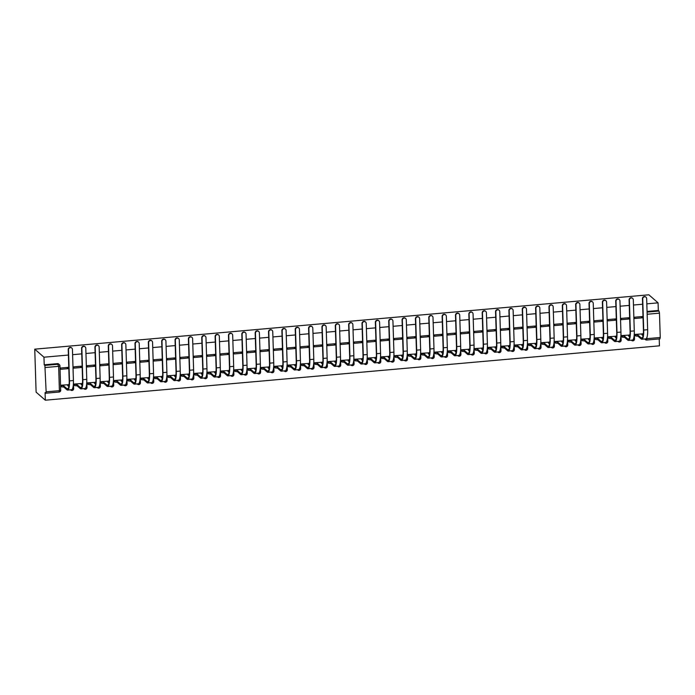 <?xml version="1.0" encoding="UTF-8"?>
<svg xmlns="http://www.w3.org/2000/svg" width="695" height="695" viewBox="0 0 695 695"><rect width="100%" height="100%" fill="white"/><g stroke="black" fill="none" stroke-linecap="round" stroke-linejoin="round"><path stroke-width="1.04" d="M68.397 355.049L43.967 357.204L34.75 349.168L36.105 392.154L45.323 400.198L659.433 345.832L659.216 338.925M647.088 312.098L658.99 311.047L658.321 310.457L658.078 302.846L646.828 303.845M642.614 304.219L633.475 305.027M629.262 305.4L620.122 306.208M615.909 306.582L606.77 307.39M602.556 307.763L593.408 308.571M589.195 308.945L580.056 309.753M575.842 310.126L566.703 310.934M562.49 311.308L553.35 312.116M549.137 312.489L539.998 313.297M535.784 313.671L526.645 314.488M522.432 314.852L513.292 315.669M509.079 316.043L499.931 316.851M495.717 317.224L486.578 318.032M482.365 318.406L473.226 319.214M469.012 319.587L459.873 320.395M455.659 320.769L446.52 321.577M442.307 321.95L433.167 322.758M428.954 323.132L419.815 323.94M415.601 324.313L406.453 325.121M402.24 325.495L393.101 326.303M388.887 326.676L379.748 327.484M375.535 327.858L366.395 328.666M362.182 329.039L353.043 329.847M348.829 330.221L339.69 331.029M335.477 331.402L326.329 332.21M322.124 332.584L312.976 333.4M308.762 333.765L299.623 334.582M295.41 334.955L286.27 335.763M282.057 336.137L272.918 336.945M268.704 337.318L259.565 338.126M255.352 338.5L246.212 339.308M241.999 339.681L232.851 340.489M228.646 340.863L219.498 341.671M215.285 342.044L206.146 342.852M201.932 343.226L192.793 344.034M188.58 344.407L179.44 345.215M175.227 345.589L166.088 346.397M161.874 346.77L152.735 347.578M148.522 347.952L139.374 348.76M135.16 349.133L126.021 349.941M121.807 350.315L112.668 351.123M108.455 351.496L99.316 352.313M95.102 352.678L85.963 353.494M81.749 353.868L72.61 354.676M658.078 302.846L648.861 294.802L34.75 349.168M45.323 400.198L45.079 392.588L45.861 393.222L46.139 391.841L44.88 365.405L58.154 364.232A1.764 1.668 -48.9 0 1 59.918 365.805L59.97 365.9A1.764 1.764 0 0 0 59.37 364.623L58.693 364.032A1.764 1.668 -48.9 0 0 57.477 363.641L58.641 366.334L45.375 367.507M43.967 357.204L44.211 364.814L44.88 365.405M646.941 337.379L646.984 338.656L660.25 337.483L659.486 313.15L647.158 314.244M660.25 337.483L659.868 338.821M658.99 311.047L659.486 313.15M642.415 317.815L642.371 316.529L634.665 317.207L634.709 318.492L642.415 317.815L641.068 316.642M642.918 333.852L635.204 334.399L635.378 335.676M629.557 335.033L621.851 335.581L622.025 336.858M629.053 318.996L629.018 317.711L621.313 318.388L621.356 319.683L629.053 318.996L627.715 317.823M616.204 336.215L608.499 336.762L608.672 338.048M615.701 320.178L615.666 318.892L607.96 319.57L607.995 320.864L615.701 320.178L614.354 319.005M602.852 337.396L595.146 337.944L595.311 339.23M602.348 321.359L602.304 320.074L594.607 320.751L594.642 322.046L602.348 321.359L601.001 320.187M589.499 338.578L581.793 339.134L581.958 340.411M588.995 322.541L588.952 321.255L581.246 321.933L581.289 323.227L588.995 322.541L587.649 321.368M576.146 339.759L568.441 340.315L568.606 341.592M575.642 323.722L575.599 322.437L567.893 323.114L567.937 324.409L575.642 323.722L574.296 322.549M562.794 340.941L555.079 341.497L555.253 342.774M562.29 324.904L562.246 323.618L554.541 324.296L554.584 325.59L562.29 324.904L560.943 323.731M549.441 342.122L541.726 342.678L541.9 343.956M548.937 326.085L548.894 324.8L541.188 325.477L541.231 326.772L548.937 326.085L547.591 324.913M536.08 343.304L528.374 343.86L528.548 345.137M535.576 327.267L535.541 325.981L527.835 326.667L527.879 327.953L535.576 327.267L534.238 326.094M522.727 344.485L515.021 345.041L515.195 346.318M522.223 328.457L522.188 327.163L514.482 327.849L514.517 329.135L522.223 328.457L520.876 327.276M509.374 345.667L501.668 346.223L501.833 347.5M508.87 329.639L508.827 328.344L501.13 329.03L501.165 330.316L508.87 329.639L507.524 328.457M496.022 346.848L488.316 347.404L488.481 348.682M495.518 330.82L495.474 329.526L487.768 330.212L487.812 331.498L495.518 330.82L494.171 329.647M482.669 348.03L474.963 348.586L475.128 349.863M482.165 332.002L482.122 330.707L474.416 331.393L474.459 332.679L482.165 332.002L480.818 330.829M469.316 349.211L461.602 349.767L461.775 351.044M468.812 333.183L468.769 331.889L461.063 332.575L461.106 333.861L468.812 333.183L467.466 332.01M455.955 350.393L448.249 350.949L448.423 352.226M455.451 334.365L455.416 333.07L447.71 333.756L447.754 335.042L455.451 334.365L454.113 333.192M442.602 351.574L434.896 352.13L435.07 353.408M442.098 335.546L442.063 334.252L434.358 334.938L434.401 336.224L442.098 335.546L440.752 334.373M429.249 352.765L421.544 353.312L421.717 354.589M428.745 336.728L428.711 335.442L421.005 336.119L421.04 337.405L428.745 336.728L427.399 335.555M415.897 353.946L408.191 354.493L408.356 355.77M415.393 337.909L415.349 336.623L407.652 337.301L407.687 338.595L415.393 337.909L414.046 336.736M402.544 355.128L394.838 355.675L395.003 356.961M402.04 339.091L401.997 337.805L394.291 338.482L394.334 339.777L402.04 339.091L400.694 337.918M389.191 356.309L381.477 356.856L381.651 358.142M388.687 340.272L388.644 338.986L380.938 339.664L380.982 340.958L388.687 340.272L387.341 339.099M375.839 357.491L368.124 358.047L368.298 359.324M375.335 341.454L375.291 340.168L367.586 340.845L367.629 342.14L375.335 341.454L373.988 340.281M362.477 358.672L354.771 359.228L354.945 360.505M361.973 342.635L361.939 341.349L354.233 342.027L354.276 343.321L361.973 342.635L360.636 341.462M349.125 359.854L341.419 360.41L341.592 361.687M348.621 343.817L348.586 342.531L340.88 343.208L340.924 344.503L348.621 343.817L347.274 342.644M335.772 361.035L328.066 361.591L328.24 362.868M335.268 344.998L335.233 343.712L327.527 344.39L327.562 345.684L335.268 344.998L333.921 343.825M322.419 362.217L314.713 362.773L314.878 364.05M321.915 346.18L321.872 344.894L314.175 345.58L314.209 346.866L321.915 346.18L320.569 345.007M309.067 363.398L301.361 363.954L301.526 365.231M308.563 347.37L308.519 346.075L300.813 346.762L300.857 348.047L308.563 347.37L307.216 346.188M295.714 364.58L287.999 365.136L288.173 366.413M295.21 348.551L295.166 347.257L287.461 347.943L287.504 349.229L295.21 348.551L293.863 347.37M282.361 365.761L274.647 366.317L274.82 367.594M281.857 349.733L281.814 348.438L274.108 349.125L274.151 350.41L281.857 349.733L280.511 348.56M269 366.943L261.294 367.499L261.468 368.776M268.496 350.914L268.461 349.62L260.755 350.306L260.799 351.592L268.496 350.914L267.158 349.741M255.647 368.124L247.941 368.68L248.115 369.957M255.143 352.096L255.108 350.801L247.403 351.488L247.437 352.773L255.143 352.096L253.797 350.923M242.294 369.306L234.589 369.862L234.754 371.139M241.791 353.277L241.747 351.983L234.05 352.669L234.085 353.955L241.791 353.277L240.444 352.104M228.942 370.487L221.236 371.043L221.401 372.32M228.438 354.459L228.394 353.164L220.697 353.851L220.732 355.136L228.438 354.459L227.091 353.286M215.589 371.677L207.883 372.225L208.048 373.502M215.085 355.64L215.042 354.354L207.336 355.032L207.379 356.318L215.085 355.64L213.739 354.467M202.236 372.859L194.522 373.406L194.696 374.683M201.732 356.822L201.689 355.536L193.983 356.214L194.027 357.508L201.732 356.822L200.386 355.649M188.884 374.04L181.169 374.588L181.343 375.865M188.38 358.003L188.336 356.717L180.63 357.395L180.674 358.69L188.38 358.003L187.033 356.83M175.522 375.222L167.816 375.769L167.99 377.055M175.018 359.185L174.984 357.899L167.278 358.577L167.321 359.871L175.018 359.185L173.68 358.012M162.17 376.403L154.464 376.959L154.638 378.236M161.666 360.366L161.631 359.08L153.925 359.758L153.96 361.053L161.666 360.366L160.319 359.193M148.817 377.585L141.111 378.141L141.276 379.418M148.313 361.548L148.27 360.262L140.572 360.94L140.607 362.234L148.313 361.548L146.966 360.375M135.464 378.766L127.758 379.322L127.923 380.599M134.96 362.729L134.917 361.443L127.22 362.121L127.254 363.416L134.96 362.729L133.614 361.556M122.112 379.948L114.406 380.504L114.571 381.781M121.608 363.911L121.564 362.625L113.858 363.303L113.902 364.597L121.608 363.911L120.261 362.738M108.759 381.129L101.044 381.685L101.218 382.962M108.255 365.092L108.212 363.806L100.506 364.493L100.549 365.779L108.255 365.092L106.908 363.919M95.406 382.311L87.692 382.867L87.865 384.144M94.902 366.282L94.859 364.988L87.153 365.674L87.196 366.96L94.902 366.282L93.556 365.101M82.045 383.492L74.339 384.048L74.513 385.325M81.541 367.464L81.506 366.169L73.8 366.856L73.844 368.142L81.541 367.464L80.203 366.282M68.692 384.674L60.986 385.23L61.16 386.507M68.188 368.645L68.153 367.351L60.448 368.037L60.482 369.323L68.188 368.645L66.842 367.464M44.211 364.814L57.477 363.641M646.211 338.682L646.984 338.656L646.602 339.994A1.764 1.668 -48.9 0 1 645.386 339.603L644.708 339.012A1.764 1.668 -48.9 0 1 644.665 338.978M658.321 310.457L647.071 311.456M635.204 334.443L637.984 335.103L638.019 336.224L641.155 338.952A11.754 2.745 -95.1 0 0 641.832 339.23L645.768 338.882A11.754 2.745 -95.1 0 0 647.644 329.708L646.663 298.589A2.033 1.92 131.1 0 0 643.874 297A2.033 1.92 131.1 0 0 642.727 298.937L642.441 298.685A2.033 1.92 -48.9 0 1 645.881 297.113M643.049 335.737L641.928 334.755L643.257 334.469M642.441 298.685L643.422 329.812A10.607 2.476 84.9 0 1 641.737 338.083A10.607 2.476 84.9 0 1 641.12 337.839L637.984 335.103M643.292 334.173L642.779 333.73M638.019 336.224L635.743 335.998L635.708 334.886M635.239 335.563L635.743 335.998M641.832 339.23A11.754 2.745 -95.1 0 0 643.7 330.055L642.727 298.937M621.851 335.624L624.631 336.284L624.666 337.405L627.802 340.133A11.754 2.745 -95.1 0 0 628.48 340.411L632.415 340.064A11.754 2.745 -95.1 0 0 634.283 330.889L633.31 299.771A2.033 1.92 131.1 0 0 630.521 298.181A2.033 1.92 131.1 0 0 629.375 300.118L629.088 299.866A2.033 1.92 -48.9 0 1 632.528 298.294M629.696 336.919L628.575 335.937L629.905 335.65M629.088 299.866L630.061 330.994A10.607 2.476 84.9 0 1 628.376 339.264A10.607 2.476 84.9 0 1 627.767 339.021L624.631 336.284M629.931 335.355L629.427 334.912M624.666 337.405L622.39 337.188L622.355 336.067M621.886 336.745L622.39 337.188M628.48 340.411A11.754 2.745 -95.1 0 0 630.348 331.237L629.375 300.118M608.499 336.806L611.279 337.466L611.313 338.587L614.449 341.323A11.754 2.745 -95.1 0 0 615.127 341.592L619.063 341.245A11.754 2.745 -95.1 0 0 620.93 332.071L619.957 300.952A2.033 1.92 131.1 0 0 617.169 299.371A2.033 1.92 131.1 0 0 616.013 301.3L615.735 301.048A2.033 1.92 -48.9 0 1 619.176 299.476M616.343 338.1L615.214 337.118L616.543 336.832M615.735 301.048L616.708 332.175A10.607 2.476 84.9 0 1 615.023 340.446A10.607 2.476 84.9 0 1 614.415 340.203L611.279 337.466M616.578 336.536L616.074 336.093M611.313 338.587L609.037 338.369L609.002 337.249M608.533 337.926L609.037 338.369M615.127 341.592A11.754 2.745 -95.1 0 0 616.995 332.418L616.013 301.3M595.146 337.987L597.926 338.647L597.961 339.768L601.097 342.505A11.754 2.745 -95.1 0 0 601.774 342.774L605.71 342.427A11.754 2.745 -95.1 0 0 607.578 333.253L606.605 302.134A2.033 1.92 131.1 0 0 603.816 300.553A2.033 1.92 131.1 0 0 602.661 302.481L602.383 302.229A2.033 1.92 -48.9 0 1 605.823 300.657M602.991 339.282L601.861 338.3L603.191 338.013M602.383 302.229L603.356 333.357A10.607 2.476 84.9 0 1 601.67 341.636A10.607 2.476 84.9 0 1 601.062 341.384L597.926 338.647M603.225 337.718L602.721 337.275M597.961 339.768L595.684 339.551L595.65 338.43M595.181 339.108L595.684 339.551M601.774 342.774A11.754 2.745 -95.1 0 0 603.642 333.6L602.661 302.481M581.793 339.177L584.573 339.829L584.608 340.95L587.744 343.686A11.754 2.745 -95.1 0 0 588.422 343.956L592.357 343.608A11.754 2.745 -95.1 0 0 594.225 334.434L593.243 303.315A2.033 1.92 131.1 0 0 590.463 301.734A2.033 1.92 131.1 0 0 589.308 303.663L589.021 303.411A2.033 1.92 -48.9 0 1 592.47 301.839M589.638 340.463L588.509 339.481L589.838 339.195M589.021 303.411L590.003 334.538A10.607 2.476 84.9 0 1 588.318 342.817A10.607 2.476 84.9 0 1 587.709 342.565L584.573 339.829M589.873 338.899L589.369 338.456M584.608 340.95L582.332 340.732L582.297 339.612M581.828 340.289L582.332 340.732M588.422 343.956A11.754 2.745 -95.1 0 0 590.29 334.781L589.308 303.663M568.441 340.359L571.221 341.01L571.255 342.131L574.391 344.868A11.754 2.745 -95.1 0 0 575.06 345.137L579.005 344.79A11.754 2.745 -95.1 0 0 580.872 335.615L579.891 304.497A2.033 1.92 131.1 0 0 577.102 302.916A2.033 1.92 131.1 0 0 575.955 304.844L575.668 304.592A2.033 1.92 -48.9 0 1 579.109 303.02M576.277 341.645L575.156 340.663L576.485 340.376M575.668 304.592L576.65 335.72A10.607 2.476 84.9 0 1 574.965 343.999A10.607 2.476 84.9 0 1 574.348 343.747L571.221 341.01M576.52 340.081L576.007 339.638M571.255 342.131L568.979 341.914L568.944 340.793M568.475 341.471L568.979 341.914M575.06 345.137A11.754 2.745 -95.1 0 0 576.937 335.963L575.955 304.844M555.088 341.54L557.868 342.192L557.903 343.313L561.03 346.049A11.754 2.745 -95.1 0 0 561.708 346.318L565.652 345.971A11.754 2.745 -95.1 0 0 567.52 336.797L566.538 305.678A2.033 1.92 131.1 0 0 563.749 304.097A2.033 1.92 131.1 0 0 562.603 306.026L562.316 305.774A2.033 1.92 -48.9 0 1 565.756 304.202M562.941 342.774L561.803 341.844L563.132 341.558M562.316 305.774L563.298 336.901A10.607 2.476 84.9 0 1 561.612 345.18A10.607 2.476 84.9 0 1 560.995 344.929L557.868 342.192M563.167 341.262L562.655 340.819M557.903 343.313L555.618 343.095L555.583 341.975M555.123 342.652L555.618 343.095M561.708 346.318A11.754 2.745 -95.1 0 0 563.576 337.144L562.603 306.026M541.726 342.722L544.506 343.373L544.541 344.494L547.677 347.231A11.754 2.745 -95.1 0 0 548.355 347.509L552.29 347.153A11.754 2.745 -95.1 0 0 554.167 337.979L553.185 306.86A2.033 1.92 131.1 0 0 550.397 305.279A2.033 1.92 131.1 0 0 549.25 307.207L548.963 306.964A2.033 1.92 -48.9 0 1 552.403 305.383M549.571 344.008L548.451 343.026L549.78 342.739M548.963 306.964L549.945 338.083A10.607 2.476 84.9 0 1 548.259 346.362A10.607 2.476 84.9 0 1 547.643 346.11L544.506 343.373M549.815 342.444L549.302 342.01M544.541 344.494L542.265 344.277L542.23 343.156M541.761 343.834L542.265 344.277M548.355 347.509A11.754 2.745 -95.1 0 0 550.223 338.326L549.25 307.207M528.374 343.903L531.154 344.555L531.189 345.676L534.325 348.412A11.754 2.745 -95.1 0 0 535.002 348.69L538.938 348.334A11.754 2.745 -95.1 0 0 540.806 339.16L539.833 308.041A2.033 1.92 131.1 0 0 537.044 306.46A2.033 1.92 131.1 0 0 535.897 308.389L535.61 308.146A2.033 1.92 -48.9 0 1 539.051 306.565M536.219 345.189L535.098 344.207L536.427 343.921M535.61 308.146L536.583 339.264A10.607 2.476 84.9 0 1 534.898 347.543A10.607 2.476 84.9 0 1 534.29 347.291L531.154 344.555M536.453 343.634L535.949 343.191M531.189 345.676L528.912 345.458L528.878 344.338M528.409 345.015L528.912 345.458M535.002 348.69A11.754 2.745 -95.1 0 0 536.87 339.516L535.897 308.389M515.021 345.085L517.801 345.736L517.836 346.857L520.972 349.594A11.754 2.745 -95.1 0 0 521.65 349.872L525.585 349.524A11.754 2.745 -95.1 0 0 527.453 340.341L526.48 309.223A2.033 1.92 131.1 0 0 523.691 307.642A2.033 1.92 131.1 0 0 522.536 309.57L522.258 309.327A2.033 1.92 -48.9 0 1 525.698 307.746M522.866 346.371L521.736 345.389L523.066 345.102M522.258 309.327L523.231 340.446A10.607 2.476 84.9 0 1 521.545 348.725A10.607 2.476 84.9 0 1 520.937 348.473L517.801 345.736M523.1 344.816L522.597 344.373M517.836 346.857L515.56 346.64L515.525 345.519M515.056 346.197L515.56 346.64M521.65 349.872A11.754 2.745 -95.1 0 0 523.517 340.698L522.536 309.57M501.668 346.266L504.448 346.927L504.483 348.039L507.619 350.775A11.754 2.745 -95.1 0 0 508.297 351.053L512.232 350.706A11.754 2.745 -95.1 0 0 514.1 341.532L513.127 310.404A2.033 1.92 131.1 0 0 510.339 308.823A2.033 1.92 131.1 0 0 509.183 310.752L508.905 310.509A2.033 1.92 -48.9 0 1 512.345 308.928M509.513 347.552L508.384 346.57L509.713 346.284M508.905 310.509L509.878 341.627A10.607 2.476 84.9 0 1 508.193 349.906A10.607 2.476 84.9 0 1 507.585 349.655L504.448 346.927M509.748 345.997L509.244 345.554M504.483 348.039L502.207 347.821L502.172 346.701M501.703 347.387L502.207 347.821M508.297 351.053A11.754 2.745 -95.1 0 0 510.165 341.879L509.183 310.752M488.316 347.448L491.096 348.108L491.13 349.22L494.267 351.957A11.754 2.745 -95.1 0 0 494.944 352.235L498.88 351.887A11.754 2.745 -95.1 0 0 500.748 342.713L499.766 311.586A2.033 1.92 131.1 0 0 496.986 310.005A2.033 1.92 131.1 0 0 495.83 311.933L495.544 311.69A2.033 1.92 -48.9 0 1 498.993 310.118M496.161 348.742L495.031 347.752L496.36 347.465M495.544 311.69L496.525 342.809A10.607 2.476 84.9 0 1 494.84 351.088A10.607 2.476 84.9 0 1 494.232 350.836L491.096 348.108M496.395 347.179L495.891 346.736M491.13 349.22L488.854 349.003L488.82 347.882M488.35 348.569L488.854 349.003M494.944 352.235A11.754 2.745 -95.1 0 0 496.812 343.061L495.83 311.933M474.963 348.629L477.743 349.29L477.778 350.402L480.914 353.138A11.754 2.745 -95.1 0 0 481.583 353.416L485.527 353.069A11.754 2.745 -95.1 0 0 487.395 343.895L486.413 312.767A2.033 1.92 131.1 0 0 483.624 311.186A2.033 1.92 131.1 0 0 482.478 313.115L482.191 312.872A2.033 1.92 -48.9 0 1 485.631 311.299M482.799 349.924L481.678 348.942L483.008 348.647M482.191 312.872L483.173 343.99A10.607 2.476 84.9 0 1 481.487 352.269A10.607 2.476 84.9 0 1 480.87 352.026L477.743 349.29M483.042 348.36L482.53 347.917M477.778 350.402L475.502 350.184L475.467 349.072M474.998 349.75L475.502 350.184M481.583 353.416A11.754 2.745 -95.1 0 0 483.459 344.242L482.478 313.115M461.61 349.811L464.39 350.471L464.425 351.583L467.553 354.32A11.754 2.745 -95.1 0 0 468.23 354.598L472.174 354.25A11.754 2.745 -95.1 0 0 474.042 345.076L473.06 313.949A2.033 1.92 131.1 0 0 470.272 312.368A2.033 1.92 131.1 0 0 469.125 314.296L468.838 314.053A2.033 1.92 -48.9 0 1 472.279 312.481M469.446 351.105L468.326 350.124L469.655 349.828M468.838 314.053L469.82 345.172A10.607 2.476 84.9 0 1 468.135 353.451A10.607 2.476 84.9 0 1 467.518 353.208L464.39 350.471M469.69 349.542L469.177 349.099M464.425 351.583L462.14 351.366L462.105 350.254M461.645 350.932L462.14 351.366M468.23 354.598A11.754 2.745 -95.1 0 0 470.098 345.424L469.125 314.296M448.249 350.992L451.029 351.653L451.064 352.765L454.2 355.501A11.754 2.745 -95.1 0 0 454.878 355.779L458.813 355.432A11.754 2.745 -95.1 0 0 460.689 346.258L459.708 315.13A2.033 1.92 131.1 0 0 456.919 313.549A2.033 1.92 131.1 0 0 455.772 315.478L455.486 315.235A2.033 1.92 -48.9 0 1 458.926 313.662M456.094 352.287L454.973 351.305L456.302 351.01M455.486 315.235L456.467 346.353A10.607 2.476 84.9 0 1 454.782 354.632A10.607 2.476 84.9 0 1 454.165 354.389L451.029 351.653M456.328 350.723L455.824 350.28M451.064 352.765L448.788 352.547L448.753 351.435M448.284 352.113L448.788 352.547M454.878 355.779A11.754 2.745 -95.1 0 0 456.745 346.605L455.772 315.478M434.896 352.174L437.676 352.834L437.711 353.955L440.847 356.683A11.754 2.745 -95.1 0 0 441.525 356.961L445.46 356.613A11.754 2.745 -95.1 0 0 447.328 347.439L446.355 316.312A2.033 1.92 131.1 0 0 443.566 314.731A2.033 1.92 131.1 0 0 442.42 316.668L442.133 316.416A2.033 1.92 -48.9 0 1 445.573 314.844M442.741 353.468L441.62 352.487L442.95 352.2M442.133 316.416L443.106 347.535A10.607 2.476 84.9 0 1 441.421 355.814A10.607 2.476 84.9 0 1 440.812 355.571L437.676 352.834M442.976 351.905L442.472 351.462M437.711 353.955L435.435 353.729L435.4 352.617M434.931 353.295L435.435 353.729M441.525 356.961A11.754 2.745 -95.1 0 0 443.393 347.787L442.42 316.668M421.544 353.355L424.324 354.016L424.358 355.136L427.495 357.864A11.754 2.745 -95.1 0 0 428.172 358.142L432.108 357.795A11.754 2.745 -95.1 0 0 433.975 348.621L433.002 317.493A2.033 1.92 131.1 0 0 430.214 315.912A2.033 1.92 131.1 0 0 429.058 317.85L428.78 317.598A2.033 1.92 -48.9 0 1 432.221 316.025M429.388 354.65L428.259 353.668L429.588 353.381M428.78 317.598L429.753 348.725A10.607 2.476 84.9 0 1 428.068 356.995A10.607 2.476 84.9 0 1 427.46 356.752L424.324 354.016M429.623 353.086L429.119 352.643M424.358 355.136L422.082 354.91L422.047 353.798M421.578 354.476L422.082 354.91M428.172 358.142A11.754 2.745 -95.1 0 0 430.04 348.968L429.058 317.85M408.191 354.537L410.971 355.197L411.006 356.318L414.142 359.046A11.754 2.745 -95.1 0 0 414.819 359.324L418.755 358.976A11.754 2.745 -95.1 0 0 420.623 349.802L419.641 318.684A2.033 1.92 131.1 0 0 416.861 317.094A2.033 1.92 131.1 0 0 415.706 319.031L415.428 318.779A2.033 1.92 -48.9 0 1 418.868 317.207M416.036 355.831L414.906 354.85L416.236 354.563M415.428 318.779L416.401 349.906A10.607 2.476 84.9 0 1 414.715 358.177A10.607 2.476 84.9 0 1 414.107 357.934L410.971 355.197M416.27 354.268L415.766 353.825M411.006 356.318L408.73 356.101L408.695 354.98M408.226 355.658L408.73 356.101M414.819 359.324A11.754 2.745 -95.1 0 0 416.687 350.15L415.706 319.031M394.838 355.718L397.618 356.379L397.653 357.499L400.789 360.236A11.754 2.745 -95.1 0 0 401.467 360.505L405.402 360.158A11.754 2.745 -95.1 0 0 407.27 350.984L406.288 319.865A2.033 1.92 131.1 0 0 403.508 318.284A2.033 1.92 131.1 0 0 402.353 320.213L402.066 319.961A2.033 1.92 -48.9 0 1 405.506 318.388M402.683 357.013L401.554 356.031L402.883 355.744M402.066 319.961L403.048 351.088A10.607 2.476 84.9 0 1 401.363 359.358A10.607 2.476 84.9 0 1 400.754 359.115L397.618 356.379M402.918 355.449L402.414 355.006M397.653 357.499L395.377 357.282L395.342 356.161M394.873 356.839L395.377 357.282M401.467 360.505A11.754 2.745 -95.1 0 0 403.335 351.331L402.353 320.213M381.486 356.9L384.266 357.56L384.3 358.681L387.428 361.417A11.754 2.745 -95.1 0 0 388.105 361.687L392.049 361.339A11.754 2.745 -95.1 0 0 393.917 352.165L392.936 321.047A2.033 1.92 131.1 0 0 390.147 319.465A2.033 1.92 131.1 0 0 389 321.394L388.714 321.142A2.033 1.92 -48.9 0 1 392.154 319.57M389.322 358.194L388.201 357.213L389.53 356.926M388.714 321.142L389.695 352.269A10.607 2.476 84.9 0 1 388.01 360.549A10.607 2.476 84.9 0 1 387.393 360.297L384.266 357.56M389.565 356.631L389.052 356.188M384.3 358.681L382.024 358.464L381.989 357.343M381.52 358.021L382.024 358.464M388.105 361.687A11.754 2.745 -95.1 0 0 389.982 352.513L389 321.394M368.124 358.09L370.913 358.742L370.948 359.862L374.075 362.599A11.754 2.745 -95.1 0 0 374.753 362.868L378.697 362.521A11.754 2.745 -95.1 0 0 380.565 353.347L379.583 322.228A2.033 1.92 131.1 0 0 376.794 320.647A2.033 1.92 131.1 0 0 375.647 322.576L375.361 322.324A2.033 1.92 -48.9 0 1 378.801 320.751M375.969 359.376L374.848 358.394L376.177 358.107M375.361 322.324L376.342 353.451A10.607 2.476 84.9 0 1 374.657 361.73A10.607 2.476 84.9 0 1 374.04 361.478L370.913 358.742M376.212 357.812L375.7 357.369M370.948 359.862L368.663 359.645L368.628 358.524M368.168 359.202L368.663 359.645M374.753 362.868A11.754 2.745 -95.1 0 0 376.62 353.694L375.647 322.576M354.771 359.272L357.551 359.923L357.586 361.044L360.722 363.78A11.754 2.745 -95.1 0 0 361.4 364.05L365.335 363.702A11.754 2.745 -95.1 0 0 367.203 354.528L366.23 323.41A2.033 1.92 131.1 0 0 363.442 321.828A2.033 1.92 131.1 0 0 362.295 323.757L362.008 323.505A2.033 1.92 -48.9 0 1 365.448 321.933M362.616 360.557L361.496 359.576L362.825 359.289M362.008 323.505L362.99 354.632A10.607 2.476 84.9 0 1 361.296 362.912A10.607 2.476 84.9 0 1 360.688 362.66L357.551 359.923M362.851 358.994L362.347 358.551M357.586 361.044L355.31 360.827L355.275 359.706M354.806 360.384L355.31 360.827M361.4 364.05A11.754 2.745 -95.1 0 0 363.268 354.876L362.295 323.757M341.419 360.453L344.199 361.105L344.233 362.225L347.37 364.962A11.754 2.745 -95.1 0 0 348.047 365.231L351.983 364.884A11.754 2.745 -95.1 0 0 353.851 355.71L352.878 324.591A2.033 1.92 131.1 0 0 350.089 323.01A2.033 1.92 131.1 0 0 348.942 324.939L348.655 324.687A2.033 1.92 -48.9 0 1 352.096 323.114M349.264 361.739L348.134 360.757L349.463 360.47M348.655 324.687L349.628 355.814A10.607 2.476 84.9 0 1 347.943 364.093A10.607 2.476 84.9 0 1 347.335 363.841L344.199 361.105M349.498 360.175L348.994 359.732M344.233 362.225L341.957 362.008L341.923 360.887M341.454 361.565L341.957 362.008M348.047 365.231A11.754 2.745 -95.1 0 0 349.915 356.057L348.942 324.939M328.066 361.635L330.846 362.286L330.881 363.407L334.017 366.143A11.754 2.745 -95.1 0 0 334.695 366.421L338.63 366.065A11.754 2.745 -95.1 0 0 340.498 356.891L339.525 325.773A2.033 1.92 131.1 0 0 336.736 324.191A2.033 1.92 131.1 0 0 335.581 326.12L335.303 325.877A2.033 1.92 -48.9 0 1 338.743 324.296M335.911 362.92L334.781 361.939L336.111 361.652M335.303 325.877L336.276 356.995A10.607 2.476 84.9 0 1 334.59 365.275A10.607 2.476 84.9 0 1 333.982 365.023L330.846 362.286M336.145 361.357L335.642 360.922M330.881 363.407L328.605 363.19L328.57 362.069M328.101 362.747L328.605 363.19M334.695 366.421A11.754 2.745 -95.1 0 0 336.562 357.239L335.581 326.12M314.713 362.816L317.493 363.468L317.528 364.588L320.664 367.325A11.754 2.745 -95.1 0 0 321.342 367.603L325.277 367.247A11.754 2.745 -95.1 0 0 327.145 358.073L326.163 326.954A2.033 1.92 131.1 0 0 323.384 325.373A2.033 1.92 131.1 0 0 322.228 327.302L321.95 327.058A2.033 1.92 -48.9 0 1 325.39 325.477M322.558 364.102L321.429 363.12L322.758 362.833M321.95 327.058L322.923 358.177A10.607 2.476 84.9 0 1 321.238 366.456A10.607 2.476 84.9 0 1 320.63 366.204L317.493 363.468M322.793 362.547L322.289 362.104M317.528 364.588L315.252 364.371L315.217 363.25M314.748 363.928L315.252 364.371M321.342 367.603A11.754 2.745 -95.1 0 0 323.21 358.429L322.228 327.302M301.361 363.998L304.141 364.649L304.175 365.77L307.312 368.506A11.754 2.745 -95.1 0 0 307.989 368.784L311.925 368.437A11.754 2.745 -95.1 0 0 313.793 359.254L312.811 328.136A2.033 1.92 131.1 0 0 310.031 326.554A2.033 1.92 131.1 0 0 308.875 328.483L308.589 328.24A2.033 1.92 -48.9 0 1 312.029 326.659M309.206 365.283L308.076 364.302L309.405 364.015M308.589 328.24L309.57 359.358A10.607 2.476 84.9 0 1 307.885 367.638A10.607 2.476 84.9 0 1 307.277 367.386L304.141 364.649M309.44 363.728L308.928 363.285M304.175 365.77L301.899 365.553L301.865 364.432M301.395 365.11L301.899 365.553M307.989 368.784A11.754 2.745 -95.1 0 0 309.857 359.61L308.875 328.483M288.008 365.179L290.788 365.839L290.823 366.951L293.95 369.688A11.754 2.745 -95.1 0 0 294.628 369.966L298.572 369.618A11.754 2.745 -95.1 0 0 300.44 360.444L299.458 329.317A2.033 1.92 131.1 0 0 296.669 327.736A2.033 1.92 131.1 0 0 295.523 329.665L295.236 329.421A2.033 1.92 -48.9 0 1 298.676 327.84M295.844 366.465L294.723 365.483L296.053 365.196M295.236 329.421L296.218 360.54A10.607 2.476 84.9 0 1 294.532 368.819A10.607 2.476 84.9 0 1 293.916 368.567L290.788 365.839M296.087 364.91L295.575 364.467M290.823 366.951L288.547 366.734L288.512 365.613M288.043 366.3L288.547 366.734M294.628 369.966A11.754 2.745 -95.1 0 0 296.504 360.792L295.523 329.665M274.647 366.361L277.427 367.021L277.47 368.133L280.598 370.869A11.754 2.745 -95.1 0 0 281.275 371.147L285.219 370.8A11.754 2.745 -95.1 0 0 287.087 361.626L286.105 330.499A2.033 1.92 131.1 0 0 283.317 328.917A2.033 1.92 131.1 0 0 282.17 330.846L281.883 330.603A2.033 1.92 -48.9 0 1 285.324 329.03M282.491 367.655L281.371 366.665L282.7 366.378M281.883 330.603L282.865 361.721A10.607 2.476 84.9 0 1 281.18 370.001A10.607 2.476 84.9 0 1 280.563 369.749L277.427 367.021M282.735 366.091L282.222 365.648M277.47 368.133L275.185 367.916L275.151 366.795M274.69 367.481L275.185 367.916M281.275 371.147A11.754 2.745 -95.1 0 0 283.143 361.973L282.17 330.846M261.294 367.542L264.074 368.202L264.109 369.314L267.245 372.051A11.754 2.745 -95.1 0 0 267.923 372.329L271.858 371.981A11.754 2.745 -95.1 0 0 273.726 362.807L272.753 331.68A2.033 1.92 131.1 0 0 269.964 330.099A2.033 1.92 131.1 0 0 268.817 332.028L268.531 331.784A2.033 1.92 -48.9 0 1 271.971 330.212M269.139 368.837L268.018 367.855L269.347 367.559M268.531 331.784L269.512 362.903A10.607 2.476 84.9 0 1 267.818 371.182A10.607 2.476 84.9 0 1 267.21 370.939L264.074 368.202M269.373 367.273L268.869 366.83M264.109 369.314L261.833 369.097L261.798 367.985M261.329 368.663L261.833 369.097M267.923 372.329A11.754 2.745 -95.1 0 0 269.79 363.155L268.817 332.028M247.941 368.724L250.721 369.384L250.756 370.496L253.892 373.232A11.754 2.745 -95.1 0 0 254.57 373.51L258.505 373.163A11.754 2.745 -95.1 0 0 260.373 363.989L259.4 332.862A2.033 1.92 131.1 0 0 256.611 331.28A2.033 1.92 131.1 0 0 255.456 333.209L255.178 332.966A2.033 1.92 -48.9 0 1 258.618 331.393M255.786 370.018L254.657 369.036L255.986 368.741M255.178 332.966L256.151 364.084A10.607 2.476 84.9 0 1 254.466 372.364A10.607 2.476 84.9 0 1 253.857 372.12L250.721 369.384M256.021 368.454L255.517 368.011M250.756 370.496L248.48 370.279L248.445 369.167M247.976 369.844L248.48 370.279M254.57 373.51A11.754 2.745 -95.1 0 0 256.438 364.336L255.456 333.209M234.589 369.905L237.369 370.565L237.403 371.677L240.54 374.414A11.754 2.745 -95.1 0 0 241.217 374.692L245.153 374.344A11.754 2.745 -95.1 0 0 247.02 365.17L246.047 334.043A2.033 1.92 131.1 0 0 243.259 332.462A2.033 1.92 131.1 0 0 242.103 334.391L241.825 334.147A2.033 1.92 -48.9 0 1 245.266 332.575M242.433 371.2L241.304 370.218L242.633 369.922M241.825 334.147L242.798 365.266A10.607 2.476 84.9 0 1 241.113 373.545A10.607 2.476 84.9 0 1 240.505 373.302L237.369 370.565M242.668 369.636L242.164 369.193M237.403 371.677L235.127 371.46L235.092 370.348M234.623 371.026L235.127 371.46M241.217 374.692A11.754 2.745 -95.1 0 0 243.085 365.518L242.103 334.391M221.236 371.087L224.016 371.747L224.051 372.868L227.187 375.595A11.754 2.745 -95.1 0 0 227.864 375.873L231.8 375.526A11.754 2.745 -95.1 0 0 233.668 366.352L232.686 335.225A2.033 1.92 131.1 0 0 229.906 333.643A2.033 1.92 131.1 0 0 228.751 335.581L228.473 335.329A2.033 1.92 -48.9 0 1 231.913 333.756M229.081 372.381L227.951 371.399L229.281 371.113M228.473 335.329L229.446 366.447A10.607 2.476 84.9 0 1 227.76 374.727A10.607 2.476 84.9 0 1 227.152 374.483L224.016 371.747M229.315 370.817L228.811 370.374M224.051 372.868L221.775 372.642L221.74 371.53M221.271 372.207L221.775 372.642M227.864 375.873A11.754 2.745 -95.1 0 0 229.732 366.699L228.751 335.581M207.883 372.268L210.663 372.928L210.698 374.049L213.834 376.777A11.754 2.745 -95.1 0 0 214.512 377.055L218.447 376.707A11.754 2.745 -95.1 0 0 220.315 367.533L219.333 336.406A2.033 1.92 131.1 0 0 216.553 334.825A2.033 1.92 131.1 0 0 215.398 336.762L215.111 336.51A2.033 1.92 -48.9 0 1 218.551 334.938M215.728 373.562L214.599 372.581L215.928 372.294M215.111 336.51L216.093 367.638A10.607 2.476 84.9 0 1 214.408 375.908A10.607 2.476 84.9 0 1 213.799 375.665L210.663 372.928M215.963 371.999L215.45 371.556M210.698 374.049L208.422 373.823L208.387 372.711M207.918 373.389L208.422 373.823M214.512 377.055A11.754 2.745 -95.1 0 0 216.38 367.881L215.398 336.762M194.53 373.45L197.311 374.11L197.345 375.231L200.473 377.958A11.754 2.745 -95.1 0 0 201.15 378.236L205.095 377.889A11.754 2.745 -95.1 0 0 206.962 368.715L205.981 337.596A2.033 1.92 131.1 0 0 203.192 336.006A2.033 1.92 131.1 0 0 202.045 337.944L201.759 337.692A2.033 1.92 -48.9 0 1 205.199 336.119M202.367 374.744L201.246 373.762L202.575 373.476M201.759 337.692L202.74 368.819A10.607 2.476 84.9 0 1 201.055 377.09A10.607 2.476 84.9 0 1 200.438 376.846L197.311 374.11M202.61 373.18L202.097 372.737M197.345 375.231L195.069 375.013L195.026 373.893M194.565 374.57L195.069 375.013M201.15 378.236A11.754 2.745 -95.1 0 0 203.018 369.062L202.045 337.944M181.169 374.631L183.949 375.291L183.993 376.412L187.12 379.149A11.754 2.745 -95.1 0 0 187.798 379.418L191.742 379.07A11.754 2.745 -95.1 0 0 193.61 369.896L192.628 338.778A2.033 1.92 131.1 0 0 189.839 337.188A2.033 1.92 131.1 0 0 188.692 339.125L188.406 338.873A2.033 1.92 -48.9 0 1 191.846 337.301M189.014 375.926L187.893 374.944L189.222 374.657M188.406 338.873L189.388 370.001A10.607 2.476 84.9 0 1 187.702 378.271A10.607 2.476 84.9 0 1 187.085 378.028L183.949 375.291M189.257 374.362L188.745 373.919M183.993 376.412L181.708 376.195L181.673 375.074M181.204 375.752L181.708 376.195M187.798 379.418A11.754 2.745 -95.1 0 0 189.666 370.244L188.692 339.125M167.816 375.813L170.596 376.473L170.631 377.594L173.767 380.33A11.754 2.745 -95.1 0 0 174.445 380.599L178.38 380.252A11.754 2.745 -95.1 0 0 180.248 371.078L179.275 339.959A2.033 1.92 131.1 0 0 176.487 338.378A2.033 1.92 131.1 0 0 175.34 340.307L175.053 340.055A2.033 1.92 -48.9 0 1 178.493 338.482M175.661 377.107L174.541 376.125L175.87 375.839M175.053 340.055L176.035 371.182A10.607 2.476 84.9 0 1 174.341 379.461A10.607 2.476 84.9 0 1 173.733 379.209L170.596 376.473M175.896 375.543L175.392 375.1M170.631 377.594L168.355 377.376L168.32 376.256M167.851 376.933L168.355 377.376M174.445 380.599A11.754 2.745 -95.1 0 0 176.313 371.425L175.34 340.307M154.464 377.003L157.244 377.654L157.279 378.775L160.415 381.512A11.754 2.745 -95.1 0 0 161.092 381.781L165.028 381.433A11.754 2.745 -95.1 0 0 166.896 372.259L165.923 341.141A2.033 1.92 131.1 0 0 163.134 339.56A2.033 1.92 131.1 0 0 161.978 341.488L161.7 341.236A2.033 1.92 -48.9 0 1 165.141 339.664M162.309 378.288L161.179 377.307L162.508 377.02M161.7 341.236L162.673 372.364A10.607 2.476 84.9 0 1 160.988 380.643A10.607 2.476 84.9 0 1 160.38 380.391L157.244 377.654M162.543 376.725L162.039 376.282M157.279 378.775L155.002 378.558L154.968 377.437M154.499 378.115L155.002 378.558M161.092 381.781A11.754 2.745 -95.1 0 0 162.96 372.607L161.978 341.488M141.111 378.184L143.891 378.836L143.926 379.957L147.062 382.693A11.754 2.745 -95.1 0 0 147.74 382.962L151.675 382.615A11.754 2.745 -95.1 0 0 153.543 373.441L152.57 342.322A2.033 1.92 131.1 0 0 149.781 340.741A2.033 1.92 131.1 0 0 148.626 342.67L148.348 342.418A2.033 1.92 -48.9 0 1 151.788 340.845M148.956 379.47L147.827 378.488L149.156 378.202M148.348 342.418L149.321 373.545A10.607 2.476 84.9 0 1 147.635 381.824A10.607 2.476 84.9 0 1 147.027 381.572L143.891 378.836M149.19 377.906L148.687 377.463M143.926 379.957L141.65 379.739L141.615 378.619M141.146 379.296L141.65 379.739M147.74 382.962A11.754 2.745 -95.1 0 0 149.607 373.788L148.626 342.67M127.758 379.366L130.538 380.017L130.573 381.138L133.709 383.875A11.754 2.745 -95.1 0 0 134.387 384.144L138.322 383.796A11.754 2.745 -95.1 0 0 140.19 374.622L139.209 343.504A2.033 1.92 131.1 0 0 136.428 341.923A2.033 1.92 131.1 0 0 135.273 343.851L134.986 343.599A2.033 1.92 -48.9 0 1 138.435 342.027M135.603 380.652L134.474 379.67L135.803 379.383M134.986 343.599L135.968 374.727A10.607 2.476 84.9 0 1 134.283 383.006A10.607 2.476 84.9 0 1 133.675 382.754L130.538 380.017M135.838 379.088L135.334 378.645M130.573 381.138L128.297 380.921L128.262 379.8M127.793 380.478L128.297 380.921M134.387 384.144A11.754 2.745 -95.1 0 0 136.255 374.97L135.273 343.851M114.406 380.547L117.186 381.199L117.22 382.32L120.357 385.056A11.754 2.745 -95.1 0 0 121.034 385.334L124.97 384.978A11.754 2.745 -95.1 0 0 126.838 375.804L125.856 344.685A2.033 1.92 131.1 0 0 123.067 343.104A2.033 1.92 131.1 0 0 121.92 345.033L121.634 344.79A2.033 1.92 -48.9 0 1 125.074 343.208M122.251 381.833L121.121 380.851L122.45 380.565M121.634 344.79L122.615 375.908A10.607 2.476 84.9 0 1 120.93 384.187A10.607 2.476 84.9 0 1 120.322 383.935L117.186 381.199M122.485 380.269L121.973 379.835M117.22 382.32L114.944 382.102L114.91 380.982M114.44 381.659L114.944 382.102M121.034 385.334A11.754 2.745 -95.1 0 0 122.902 376.151L121.92 345.033M101.053 381.729L103.833 382.38L103.868 383.501L106.995 386.238A11.754 2.745 -95.1 0 0 107.673 386.516L111.617 386.159A11.754 2.745 -95.1 0 0 113.485 376.985L112.503 345.867A2.033 1.92 131.1 0 0 109.714 344.286A2.033 1.92 131.1 0 0 108.568 346.214L108.281 345.971A2.033 1.92 -48.9 0 1 111.721 344.39M108.889 383.014L107.768 382.033L109.098 381.746M108.281 345.971L109.263 377.09A10.607 2.476 84.9 0 1 107.577 385.369A10.607 2.476 84.9 0 1 106.961 385.117L103.833 382.38M109.132 381.459L108.62 381.016M103.868 383.501L101.583 383.284L101.548 382.163M101.088 382.841L101.583 383.284M107.673 386.516A11.754 2.745 -95.1 0 0 109.541 377.342L108.568 346.214M87.692 382.91L90.472 383.562L90.506 384.683L93.643 387.419A11.754 2.745 -95.1 0 0 94.32 387.697L98.256 387.35A11.754 2.745 -95.1 0 0 100.132 378.167L99.15 347.048A2.033 1.92 131.1 0 0 96.362 345.467A2.033 1.92 131.1 0 0 95.215 347.396L94.928 347.153A2.033 1.92 -48.9 0 1 98.369 345.571M95.536 384.196L94.416 383.214L95.745 382.928M94.928 347.153L95.91 378.271A10.607 2.476 84.9 0 1 94.225 386.55A10.607 2.476 84.9 0 1 93.608 386.298L90.472 383.562M95.78 382.641L95.267 382.198M90.506 384.683L88.23 384.465L88.195 383.345M87.726 384.022L88.23 384.465M94.32 387.697A11.754 2.745 -95.1 0 0 96.188 378.523L95.215 347.396M74.339 384.092L77.119 384.752L77.154 385.864L80.29 388.601A11.754 2.745 -95.1 0 0 80.968 388.879L84.903 388.531A11.754 2.745 -95.1 0 0 86.771 379.357L85.798 348.23A2.033 1.92 131.1 0 0 83.009 346.649A2.033 1.92 131.1 0 0 81.862 348.577L81.576 348.334A2.033 1.92 -48.9 0 1 85.016 346.753M82.184 385.378L81.063 384.396L82.392 384.109M81.576 348.334L82.549 379.453A10.607 2.476 84.9 0 1 80.863 387.732A10.607 2.476 84.9 0 1 80.255 387.48L77.119 384.752M82.418 383.822L81.914 383.379M77.154 385.864L74.878 385.647L74.843 384.526M74.374 385.212L74.878 385.647M80.968 388.879A11.754 2.745 -95.1 0 0 82.835 379.705L81.862 348.577M60.986 385.273L63.766 385.934L63.801 387.046L66.937 389.782A11.754 2.745 -95.1 0 0 67.615 390.06L71.55 389.713A11.754 2.745 -95.1 0 0 73.418 380.539L72.445 349.411A2.033 1.92 131.1 0 0 69.656 347.83A2.033 1.92 131.1 0 0 68.501 349.759L68.223 349.516A2.033 1.92 -48.9 0 1 71.663 347.943M68.831 386.559L67.702 385.577L69.031 385.291M68.223 349.516L69.196 380.634A10.607 2.476 84.9 0 1 67.511 388.913A10.607 2.476 84.9 0 1 66.902 388.661L63.766 385.934M69.066 385.004L68.562 384.561M63.801 387.046L61.525 386.828L61.49 385.708M61.021 386.394L61.525 386.828M67.615 390.06A11.754 2.745 -95.1 0 0 69.483 380.886L68.501 349.759M46.139 391.841L59.405 390.668L58.641 366.334L59.97 365.9L60.682 390.13M633.188 339.455L634.466 338.925M471.34 354.589A1.764 1.668 -48.9 0 1 471.114 354.346L471.34 354.589A1.764 1.764 0 0 0 474.277 353.199L474.216 353.103M619.836 340.637L621.113 340.107M606.483 341.818L607.76 341.288M593.13 343L594.407 342.47M579.778 344.181L581.046 343.651M566.416 345.363L567.693 344.833M553.064 346.544L554.341 346.014M539.711 347.726L540.988 347.196M526.358 348.907L527.635 348.377M513.006 350.098L514.283 349.559M499.653 351.279L500.93 350.74M486.3 352.461L487.569 351.922M472.939 353.642L474.277 353.199L474.059 346.458M459.586 354.824L460.863 354.285M446.233 356.005L447.511 355.475M432.881 357.187L434.158 356.657M419.528 358.368L420.805 357.838M406.175 359.55L407.452 359.02M392.814 360.731L394.091 360.201M379.461 361.913L380.738 361.383M366.109 363.094L367.386 362.564M352.756 364.276L354.033 363.746M339.403 365.457L340.68 364.927M326.051 366.639L327.328 366.109M312.698 367.82L313.975 367.29M299.337 369.01L300.614 368.472M285.984 370.192L287.261 369.653M272.631 371.373L273.908 370.835M259.278 372.555L260.555 372.016M245.926 373.736L247.203 373.198M232.573 374.918L233.85 374.388M219.22 376.099L220.497 375.569M205.859 377.281L207.136 376.751M192.506 378.462L193.783 377.932M179.154 379.644L180.431 379.114M165.801 380.825L167.078 380.295M152.448 382.007L153.725 381.477M139.096 383.188L140.373 382.658M125.743 384.37L127.02 383.84M112.382 385.551L113.659 385.021M99.029 386.733L100.306 386.203M85.676 387.923L86.953 387.384M72.323 389.104L73.6 388.566M659.972 338.856L646.697 340.037A1.764 1.764 0 0 1 645.386 339.603A1.764 1.668 -48.9 0 1 644.934 338.952M45.861 393.222L59.127 392.041A1.764 1.764 0 0 0 60.734 390.225L59.405 390.668L59.023 392.006M641.12 337.839L642.293 337.735M637.897 336.232L637.862 335.112M643.7 330.055L647.644 329.708M627.767 339.021L628.94 338.917M624.544 337.414L624.51 336.293M630.348 331.237L634.283 330.889M614.415 340.203L615.579 340.098M611.183 338.595L611.148 337.475M616.995 332.418L620.93 332.071M601.062 341.384L602.226 341.28M597.83 339.777L597.796 338.656M603.642 333.6L607.578 333.253M587.709 342.565L588.874 342.461M584.478 340.958L584.443 339.838M590.29 334.781L594.225 334.434M574.348 343.747L575.521 343.643M571.125 342.14L571.09 341.028M576.937 335.963L580.872 335.615M560.995 344.929L562.168 344.824M557.772 343.321L557.738 342.209M563.576 337.144L567.52 336.797M547.643 346.11L548.815 346.006M544.42 344.503L544.385 343.391M550.223 338.326L554.167 337.979M534.29 347.291L535.463 347.187M531.067 345.684L531.023 344.572M536.87 339.516L540.806 339.16M520.937 348.473L522.101 348.369M517.706 346.866L517.671 345.754M523.517 340.698L527.453 340.341M507.585 349.655L508.749 349.55M504.353 348.056L504.318 346.935M510.165 341.879L514.1 341.532M494.232 350.836L495.396 350.74M491 349.238L490.965 348.117M496.812 343.061L500.748 342.713M480.87 352.026L482.043 351.922M477.647 350.419L477.613 349.298M483.459 344.242L487.395 343.895M467.518 353.208L468.691 353.103M464.295 351.601L464.26 350.48M470.098 345.424L474.042 345.076M454.165 354.389L455.338 354.285M450.942 352.782L450.907 351.661M456.745 346.605L460.689 346.258M440.812 355.571L441.985 355.466M437.589 353.964L437.546 352.843M443.393 347.787L447.328 347.439M427.46 356.752L428.624 356.648M424.228 355.145L424.193 354.024M430.04 348.968L433.975 348.621M414.107 357.934L415.271 357.829M410.875 356.327L410.841 355.206M416.687 350.15L420.623 349.802M400.754 359.115L401.918 359.011M397.523 357.508L397.488 356.387M403.335 351.331L407.27 350.984M387.393 360.297L388.566 360.192M384.17 358.69L384.135 357.569M389.982 352.513L393.917 352.165M374.04 361.478L375.213 361.374M370.817 359.871L370.783 358.75M376.62 353.694L380.565 353.347M360.688 362.66L361.86 362.555M357.465 361.053L357.43 359.94M363.268 354.876L367.203 354.528M347.335 363.841L348.508 363.737M344.103 362.234L344.068 361.122M349.915 356.057L353.851 355.71M333.982 365.023L335.146 364.918M330.751 363.416L330.716 362.304M336.562 357.239L340.498 356.891M320.63 366.204L321.794 366.1M317.398 364.597L317.363 363.485M323.21 358.429L327.145 358.073M307.277 367.386L308.441 367.281M304.045 365.779L304.01 364.666M309.857 359.61L313.793 359.254M293.916 368.567L295.088 368.463M290.692 366.969L290.658 365.848M296.504 360.792L300.44 360.444M280.563 369.749L281.736 369.653M277.34 368.15L277.305 367.03M283.143 361.973L287.087 361.626M267.21 370.939L268.383 370.835M263.987 369.332L263.952 368.211M269.79 363.155L273.726 362.807M253.857 372.12L255.03 372.016M250.626 370.513L250.591 369.392M256.438 364.336L260.373 363.989M240.505 373.302L241.669 373.198M237.273 371.695L237.238 370.574M243.085 365.518L247.02 365.17M227.152 374.483L228.316 374.379M223.92 372.876L223.886 371.756M229.732 366.699L233.668 366.352M213.799 375.665L214.964 375.561M210.568 374.058L210.533 372.937M216.38 367.881L220.315 367.533M200.438 376.846L201.611 376.742M197.215 375.239L197.18 374.118M203.018 369.062L206.962 368.715M187.085 378.028L188.258 377.924M183.862 376.421L183.827 375.3M189.666 370.244L193.61 369.896M173.733 379.209L174.905 379.105M170.51 377.602L170.475 376.482M176.313 371.425L180.248 371.078M160.38 380.391L161.553 380.287M157.148 378.784L157.113 377.663M162.96 372.607L166.896 372.259M147.027 381.572L148.191 381.468M143.796 379.965L143.761 378.853M149.607 373.788L153.543 373.441M133.675 382.754L134.839 382.65M130.443 381.147L130.408 380.035M136.255 374.97L140.19 374.622M120.322 383.935L121.486 383.831M117.09 382.328L117.055 381.216M122.902 376.151L126.838 375.804M106.961 385.117L108.133 385.013M103.737 383.51L103.703 382.398M109.541 377.342L113.485 376.985M93.608 386.298L94.781 386.194M90.385 384.691L90.35 383.579M96.188 378.523L100.132 378.167M80.255 387.48L81.428 387.376M77.032 385.881L76.997 384.761M82.835 379.705L86.771 379.357M66.902 388.661L68.067 388.566M63.671 387.063L63.636 385.942M69.483 380.886L73.418 380.539M631.59 340.402A1.764 1.764 0 0 0 634.518 339.021L634.309 332.271M618.237 341.584A1.764 1.764 0 0 0 621.165 340.203L620.956 333.452M604.885 342.774A1.764 1.764 0 0 0 607.812 341.384L607.604 334.634M591.532 343.956A1.764 1.764 0 0 0 594.46 342.565L594.251 335.815M578.179 345.137A1.764 1.764 0 0 0 581.107 343.747L580.89 336.997M564.818 346.318A1.764 1.764 0 0 0 567.754 344.929L567.537 338.178M551.465 347.5A1.764 1.764 0 0 0 554.393 346.11L554.184 339.36M538.112 348.682A1.764 1.764 0 0 0 541.04 347.291L540.832 340.541M524.76 349.863A1.764 1.764 0 0 0 527.687 348.473L527.479 341.723M511.407 351.044A1.764 1.764 0 0 0 514.335 349.655L514.126 342.913M498.054 352.226A1.764 1.764 0 0 0 500.982 350.836L500.774 344.094M484.702 353.408A1.764 1.764 0 0 0 487.629 352.017L487.412 345.276M457.988 355.77A1.764 1.764 0 0 0 460.915 354.389L460.707 347.639M444.635 356.952A1.764 1.764 0 0 0 447.563 355.571L447.354 348.82M431.282 358.134A1.764 1.764 0 0 0 434.21 356.752L434.001 350.002M417.93 359.315A1.764 1.764 0 0 0 420.857 357.934L420.649 351.184M404.577 360.496A1.764 1.764 0 0 0 407.505 359.115L407.287 352.365M391.224 361.687A1.764 1.764 0 0 0 394.152 360.297L393.935 353.546M377.863 362.868A1.764 1.764 0 0 0 380.799 361.478L380.582 354.728M364.51 364.05A1.764 1.764 0 0 0 367.438 362.66L367.229 355.91M351.157 365.231A1.764 1.764 0 0 0 354.085 363.841L353.877 357.091M337.805 366.413A1.764 1.764 0 0 0 340.732 365.023L340.524 358.272M324.452 367.594A1.764 1.764 0 0 0 327.38 366.204L327.171 359.454M311.099 368.776A1.764 1.764 0 0 0 314.027 367.386L313.81 360.636M297.747 369.957A1.764 1.764 0 0 0 300.674 368.567L300.457 361.826M284.385 371.139A1.764 1.764 0 0 0 287.322 369.749L287.105 363.007M271.033 372.32A1.764 1.764 0 0 0 273.96 370.93L273.752 364.189M257.68 373.502A1.764 1.764 0 0 0 260.608 372.112L260.399 365.37M244.327 374.683A1.764 1.764 0 0 0 247.255 373.302L247.046 366.552M230.975 375.865A1.764 1.764 0 0 0 233.902 374.483L233.694 367.733M217.622 377.046A1.764 1.764 0 0 0 220.55 375.665L220.332 368.915M204.269 378.228A1.764 1.764 0 0 0 207.197 376.846L206.98 370.096M190.908 379.409A1.764 1.764 0 0 0 193.844 378.028L193.627 371.278M177.555 380.599A1.764 1.764 0 0 0 180.483 379.209L180.274 372.459M164.202 381.781A1.764 1.764 0 0 0 167.13 380.391L166.922 373.641M150.85 382.962A1.764 1.764 0 0 0 153.777 381.572L153.569 374.822M137.497 384.144A1.764 1.764 0 0 0 140.425 382.754L140.216 376.004M124.144 385.325A1.764 1.764 0 0 0 127.072 383.935L126.855 377.185M110.792 386.507A1.764 1.764 0 0 0 113.719 385.117L113.502 378.367M97.43 387.688A1.764 1.764 0 0 0 100.367 386.298L100.15 379.548M84.078 388.87A1.764 1.764 0 0 0 87.005 387.48L86.797 380.738M70.725 390.051A1.764 1.764 0 0 0 73.653 388.661L73.444 381.92"/></g></svg>

